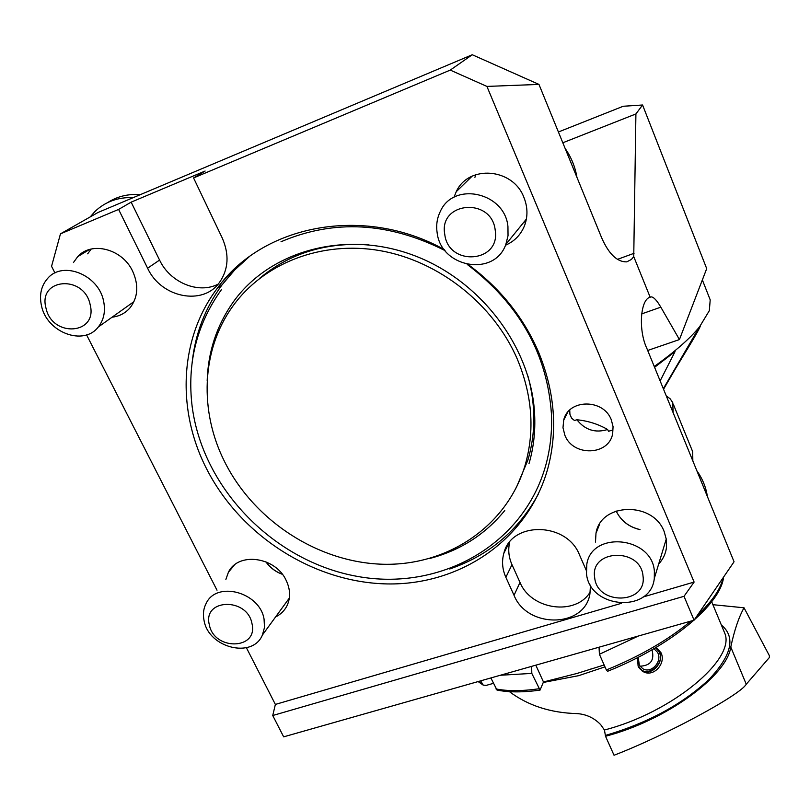 <?xml version="1.0" encoding="UTF-8"?>
<svg xmlns="http://www.w3.org/2000/svg" width="810" height="810" viewBox="0 0 810 810"><rect width="100%" height="100%" fill="white"/><g stroke="black" fill="none" stroke-linecap="round" stroke-linejoin="round"><path stroke-width="1.21" d="M91.216 249.045L87.662 253.834M368.874 244.792C326.217 242.028 289.848 253.165 259.787 278.205M517.215 358.921C493.604 304.337 439.131 261.022 380.133 250.654C321.104 240.357 263.088 263.422 232.429 306.747C201.153 350.396 199.24 411.49 224.643 461.791C254.259 521.103 318.462 562.494 382.887 564.246C447.231 565.998 506.645 526.784 525.052 465.426C535.005 430.869 532.393 395.371 517.215 358.921M444.255 249.551C363.822 204.788 262.379 224.653 216.918 288.826C179.273 338.874 176.671 410.113 206.297 468.241C240.357 535.845 313.865 582.623 387.322 583.929C460.688 585.255 528.211 539.419 547.864 468.291C557.958 430.312 554.769 391.382 538.306 351.51C523.219 316.892 499.892 287.945 468.342 264.667M449.722 568.995C489.007 555.457 518.592 530.388 538.488 493.796M658.692 563.973C662.924 559.416 665.506 554.091 666.417 547.985L666.428 539.794L664.21 531.704C653.073 501.036 600.544 502.605 595.988 533.284L595.482 542.092M505.491 245.227C514.39 241.39 520.698 234.94 524.445 225.879C527.958 216.543 527.766 207.046 523.898 197.377C512.993 167.974 468.433 164.47 456.243 191.707L453.964 197.336M525.872 221.413L523.716 222.365L525.872 221.413M275.613 616.906C280.847 614.334 284.705 610.487 287.185 605.353C290.668 597.527 290.334 589.204 286.173 580.405C275.592 556.753 238.14 551.61 228.41 572.245L225.889 579.393M633.744 256.618L635.911 113.947L642.573 104.996L706.705 268.626L679.438 339.562L660.818 307.162C656.88 300.378 653.65 296.946 651.139 296.875L650.157 297.199L633.744 256.618L631.405 259.453L626.798 261.853C617.179 262.116 608.766 254.026 601.567 237.593L538.964 84.412L486.921 86.417L694.109 582.066L684.015 596.312L272.737 715.513L283.662 736.847L694.069 620.187L684.015 596.312M569.734 410.073L569.926 414.305L571.566 418.122L574.432 420.491L576.912 419.762C585.063 430.029 595.299 433.269 607.621 429.502L608.462 431.284L612.785 430.029M564.864 435.223C572.953 456.84 609.029 455.746 612.684 433.563L613.059 426.667L611.307 419.823C603.501 398.469 568.174 398.905 563.679 420.198L562.99 427.731L564.864 435.223M112.074 317.196C119.465 316.305 125.489 313.126 130.167 307.658C138.024 297.219 138.854 285.079 132.648 271.218C122.421 248.953 91.581 240.853 77.709 256.659L73.447 262.541M576.912 419.762C588.05 420.886 598.286 424.136 607.621 429.502M246.392 647.706L275.37 704.427L272.737 715.513M118.604 209.425L147.612 268.201C161.058 297.796 203.118 306.19 219.591 282.275C228.511 269.264 229.412 254.532 222.274 238.079L193.57 177.937L205.112 171.031L131.149 202.146L118.604 209.425L60.466 233.847L51.556 266.318L54.969 272.99M86.579 334.874L217.009 590.196M60.466 233.847L98.02 212.473L472.27 54.746L538.964 84.412M642.573 104.996L623.204 106.262L558.404 132M241.299 262.977L242.868 262.116M193.57 177.937L450.259 70.095L486.921 86.417M275.37 704.427L621.422 603.308M643.099 596.98L694.109 582.066M586.248 570.331L579.464 554.84C566.848 521.822 511.221 521.012 503.86 553.22C501.633 561.219 502.291 569.248 505.855 577.297L514.036 595.32C527.259 628.732 584.617 628.145 589.913 593.973L590.48 585.103M450.259 70.095L472.27 54.746M650.157 297.199C640.315 299.305 638.158 330.237 646.856 348.411L734.052 561.765L694.069 620.187M647.696 350.467L679.438 339.562M562.808 142.773L635.911 113.947M474.933 177.309L475.794 174.677L474.933 177.309M249.055 256.892L234.637 270.024L222.112 284.776C205.224 307.841 195.24 333.71 192.162 362.384M516.203 487.863L527.917 460.05C535.785 433.198 535.795 405.202 527.948 376.063M131.149 202.146L159.57 260.071C170.1 282.609 198.551 294.364 218.072 284.168M222.902 281.283L232.348 271.117M509.733 542.032C507.91 549.595 508.66 557.138 511.981 564.651L520.01 582.43C531.077 609.94 575.778 616.177 590.267 591.908M700.508 325.691C698.068 332.232 684.227 353.95 675.125 369.289L663.552 389.266M709.185 297.28L710.198 299.842L709.337 310.655L699.627 326.703C690.191 338.357 675.064 351.621 654.247 366.495M654.581 367.325L675.044 351.601L660.14 380.902M691.588 449.013L692.692 451.727L692.833 460.89M666.225 395.806L670.235 398.874L672.766 402.681L673.1 412.634M637.521 657.679L638.108 666.093L642.948 671.48C653.164 677.95 666.438 663.582 661.031 652.779L656.161 647.342M604.138 664.969L577.014 673.444L543.469 681.969L540.047 690.1L531.805 673.404L531.664 666.357M509.45 691.669C528.049 705.591 550.587 712.911 577.054 713.6C586.298 714.248 594.165 717.923 600.676 724.636L604.432 730.002L605.526 736.26L614.041 755.254C666.053 735.257 740.299 695 746.253 684.227L730.782 647.048C727.046 675.904 665.719 720.718 605.526 736.26M712.891 604.685L744.036 607.794C738.771 617.24 734.356 630.322 730.782 647.048M744.036 607.794L769.287 655.503L769.5 657.376L746.253 684.227M480.634 680.856L483.246 685.128L486.233 685.381L493.391 683.356M490.87 677.95L496.996 690.039C508.558 692.459 522.906 692.489 540.047 690.11M599.046 647.2L599.41 654.288L606.346 669.961L607.551 671.298C669.475 646.775 720.687 604.878 723.583 577.074M500.347 675.256L531.805 673.404M599.41 654.288L638.361 636.022M543.469 681.969L535.815 665.172M655.523 647.767L658.662 651.179C666.529 663.42 646.643 679.337 638.624 667.146M656.09 647.433L658.894 650.663C665.557 660.869 652.323 676.633 641.925 670.832M653.923 648.709L657.376 652.131C663.076 660.859 651.402 674.173 642.796 668.716L639.374 665.344L638.219 657.325M696.883 470.812C702.523 478.761 706.026 487.326 707.383 496.52M639.981 529.629C628.833 527.006 620.885 520.789 616.137 510.978C620.926 520.759 628.864 526.956 640.001 529.568M586.481 573.49L586.815 564.216C591.725 530.439 652.232 536.503 654.379 571.323L654.288 578.482C650.875 613.646 589.235 608.755 586.481 573.49M594.662 577.52C589.741 549.109 640.811 547.266 643.008 576.011C647.332 604.442 597.041 605.758 594.662 577.52M565.107 148.392C571.263 157.231 575.201 166.87 576.933 177.309M90.224 216.908L94.972 211.491C105.29 201.66 118.057 197.032 133.275 197.61M107.801 202.5C117.359 196.354 128.203 193.732 140.332 194.633M282.366 574.32C275.552 571.819 270.034 567.628 265.812 561.755M282.295 574.229C275.572 571.728 270.115 567.587 265.923 561.806M437.106 232.48C436.023 225.028 437.096 218.032 440.306 211.471C453.529 181.025 504.954 192.324 507.941 226.587L508.032 235.68L505.865 244.336C494.535 277.344 440.782 267.826 437.106 232.48M444.761 234.323C438.453 201.66 491.761 196.931 495.204 230.161C500.833 262.896 448.375 266.915 444.761 234.323M41.502 305.866C39.103 294.901 41.199 285.707 47.78 278.265C62.967 260.385 98.739 274.975 103.589 301.107C105.675 311.263 103.893 319.909 98.233 327.048C83.673 346.346 46.879 332.546 41.502 305.866M45.988 308.083C37.554 278.134 84.189 274.307 90.163 304.712C98.05 334.702 52.053 337.932 45.988 308.083M204.09 620.713C202.743 614.415 203.442 608.634 206.165 603.389C216.624 580.537 259.868 592.171 264.06 619.124L264.505 627.416L262.399 635.05C252.649 658.915 208.767 647.98 204.09 620.713M209.334 624.783C202.399 598.509 247.425 597.122 252.001 623.68C258.451 649.974 214.012 650.896 209.334 624.783M617.301 259.423L634.038 253.307M641.55 313.946L660.818 307.162M159.57 260.071L147.612 268.201M520.01 582.43L514.036 595.32M511.981 564.651L505.855 577.297M543.277 682.455L578.715 675.662L604.969 666.853M604.432 730.002C672.178 712.628 736.452 658.692 724.667 632.985L723.502 630.17M721.356 625.016C736.017 637.126 731.815 655.351 708.75 679.691C682.081 704.447 647.696 723.006 605.586 735.389M478.366 681.504L482.112 684.015M495.973 688.915C507.394 691.244 521.691 691.203 538.842 688.794M606.346 669.961C639.981 656.282 668.149 639.991 690.859 621.098M697.39 615.327C712.203 601.385 720.789 588.85 723.128 577.743M231.022 273.122L231.569 273.294M89.465 249.51L77.709 256.659M567.769 412.199L563.679 420.198M649.934 297.31L651.139 296.875M234.323 565.096L228.41 572.245M472.108 176.185L456.243 191.707M599.592 524.181L595.988 533.284M222.112 284.776L216.918 288.826M527.917 460.05L525.052 465.426M230.485 273.861L227.286 276.332M508.984 542.994L503.86 553.22M663.319 388.699L699.627 326.703M702.361 279.926L710.198 299.842M673.272 404.109L692.692 451.727M591.442 668.837L589.295 669.566M723.522 630.221L711.676 601.749M483.074 685.027L478.123 681.574M639.94 666.205C650.633 665.698 654.652 660.241 652.01 649.822M654.288 578.482L666.296 538.913M505.865 244.336L526.368 219.095M98.233 327.048L133.984 301.614M262.399 635.05L289.332 598.074M467.248 264.455C519.139 303.861 547.196 353.626 551.428 413.748C552.207 431.71 550.294 449.013 545.667 465.649C523.118 545.92 439.182 591.563 357.159 576.366C274.995 561.694 203.452 489.959 192.264 407.339M429.199 558.627C459.938 550.638 485.129 534.59 504.782 510.492M207.168 380.882C208.038 352.087 216.543 326.065 232.673 302.839C268.485 251.647 343.187 229.736 411.763 254.654C480.381 279.349 531.481 347.49 534.61 414.173C535.471 431.355 533.608 447.808 529.021 463.553M280.999 241.755C333.933 219.135 388.618 222.092 445.075 250.624M221.343 289.767C196.577 324.516 186.867 363.538 192.193 406.833"/></g></svg>
